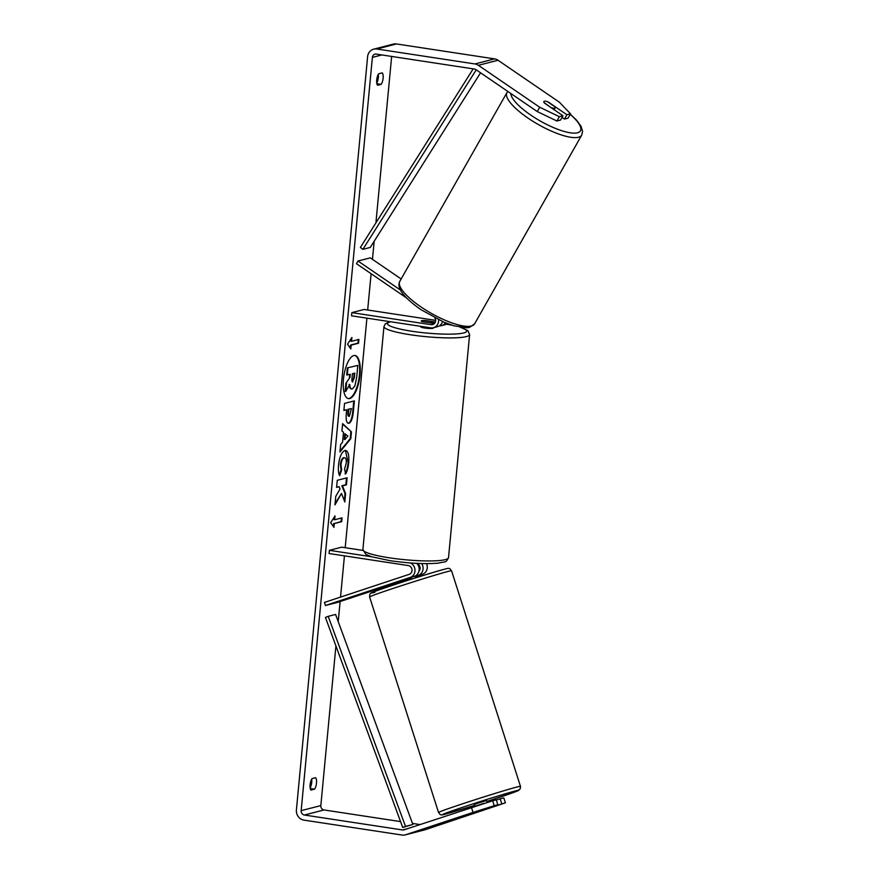 <?xml version="1.0" encoding="UTF-8"?>
<svg xmlns="http://www.w3.org/2000/svg" width="879" height="879" viewBox="0 0 879 879"><rect width="100%" height="100%" fill="white"/><g stroke="black" fill="none" stroke-linecap="round" stroke-linejoin="round"><path stroke-width="1.32" d="M439.434 325.834A7.757 7.142 -104.4 0 0 441.478 325.637A7.757 7.142 -104.4 0 0 445.433 322.802M447.653 323.67A7.757 7.142 75.6 0 1 445.653 324.571L441.478 325.637M434.984 317.978A4.527 4.164 75.6 0 1 431.007 324.67L351.842 312.627L364.137 309.463L435.621 320.341M438.577 319.758A7.757 7.142 75.6 0 1 433.369 327.724A7.757 7.142 75.6 0 1 430.71 327.856L351.545 315.814L351.842 312.627M400.308 289.949L357.995 261.019L356.467 263.711L406.263 297.761M434.435 323.483L422.096 321.604A6.472 0.923 -174.6 0 1 421.195 321.033A6.472 0.923 -174.6 0 1 426.029 320.593L435.336 322.011M442.511 321.571A7.757 7.142 75.6 0 1 437.544 326.647L433.369 327.724M357.995 261.019L370.29 257.855L401.154 278.962M415.086 576.701L422.469 574.251A7.757 7.142 -104.4 0 0 426.502 563.637M421.667 563.56A7.757 7.142 75.6 0 1 418.294 575.327L414.998 576.426M416.998 563.637A4.527 4.164 75.6 0 1 418.942 571.196M371.553 556.748L329.372 550.331L329.076 553.517L408.241 565.56A4.527 4.164 -104.4 0 1 409.196 574.339L324.45 602.423L325.439 605.499L410.185 577.415A7.757 7.142 -104.4 0 0 414.998 570.515A7.757 7.142 -104.4 0 0 410.482 562.978M362.895 550.397L341.667 547.167L329.372 550.331M403.142 581.832L402.648 580.294L414.361 576.338A7.757 7.142 -104.4 0 0 416.745 563.362M325.439 605.499L337.723 602.335L402.802 580.766M474.957 806.384L474.341 804.461L479.231 802.736L486.669 800.527L487.285 802.472M488.515 808.01L476.704 811.855L488.515 808.01M411.119 577.415L411.317 578.041L403.252 580.722L403.054 580.107M483.483 803.681L475.385 806.252M475.341 806.12L483.406 803.45M360.038 374.926A21.81 7.966 98.7 0 0 355.028 355.49A21.81 7.966 98.7 0 0 343.458 379.19A21.81 7.966 98.7 0 0 348.469 398.626A21.81 7.966 98.7 0 0 360.038 374.926M348.172 398.572A21.81 7.966 98.7 0 0 359.445 374.839A21.81 7.966 98.7 0 0 354.731 355.468M314.561 789.177A6.472 2.362 98.7 0 0 316.484 783.079A6.472 2.362 98.7 0 0 315.638 777.706L312.023 778.629A6.472 2.362 98.7 0 0 310.1 784.727A6.472 2.362 98.7 0 0 310.935 790.1L314.561 789.177L310.243 788.518M310.133 787.925A6.472 2.362 98.7 0 0 311.726 782.354A6.472 2.362 98.7 0 0 311.682 779.157M381.178 84.34L377.563 85.274A6.472 2.362 -81.3 0 1 376.717 79.89A6.472 2.362 -81.3 0 1 378.651 73.803L382.266 72.869A6.472 2.362 -81.3 0 1 383.112 78.253A6.472 2.362 -81.3 0 1 381.178 84.34L376.871 83.692M378.311 74.33A6.472 2.362 -81.3 0 1 378.344 77.528A6.472 2.362 -81.3 0 1 376.761 83.098M562.044 117.412L564.461 119.061L566.911 114.753L548.408 102.096A6.472 1.835 29.6 0 0 544.387 101.195A6.472 1.835 29.6 0 0 543.903 101.525A6.472 1.835 29.6 0 0 544.475 103.107L562.978 115.764L560.527 120.071L556.923 121.005L537.245 111.556L475.924 69.628A3.879 3.571 -104.4 0 0 474.451 69.045L376.311 54.102A3.879 3.571 -104.4 0 0 372.377 57.388L301.167 810.647A3.879 3.571 -104.4 0 0 304.376 815.02L402.516 829.952A3.879 3.571 -104.4 0 0 404.065 829.82L492.669 800.78L496.272 799.846L497.855 804.779L476.704 811.855L505.392 802.835L503.81 797.912L500.206 798.835L501.777 803.769M341.491 493.427L344.81 501.997L345.601 493.624L342.447 485.867L346.436 484.845L347.095 477.78L337.272 480.308L336.602 487.373L339.14 486.713L340.008 489.021L335.756 496.371L334.954 504.854L341.491 493.427L335.075 503.502M342.579 442.159L343.513 432.281L341.931 430.941L342.623 423.645L351.446 431.897L350.809 438.665L339.942 451.982L340.656 444.455L342.579 442.159M391.649 56.443L375.915 222.892M374.179 241.253L372.465 259.349M371.103 273.721L367.675 310.001M366.906 318.143L345.205 547.705M344.436 555.858L340.536 597.083M340.118 601.544L338.217 621.629M335.921 645.944L320.835 805.593A3.879 3.571 -104.4 0 0 324.043 809.955L400.56 821.601M333.943 527.389L330.647 522.642L335.02 515.918L334.668 519.742L342.041 517.852L341.678 521.676L334.306 523.565L333.943 527.389M351.534 341.305L351.897 337.481L347.524 344.205L350.809 348.952L351.171 345.128L358.544 343.228L358.907 339.404L351.534 341.305L350.941 341.217L351.182 338.569M353.754 401.044L352.743 411.713C352.039 418.492 350.556 422.316 348.282 423.206L348.853 423.293C346.557 423.414 345.722 420.063 346.348 413.251L346.678 409.746L343.876 410.471L344.535 403.406L354.369 400.879L353.336 411.801C352.633 418.58 351.15 422.403 348.875 423.293L348.238 423.337M344.887 450.498C347.963 450.312 349.238 454.355 348.721 462.618C348.161 467.727 347.139 471.507 345.656 473.968L344.568 469.056L346.249 463.189C346.458 459.42 345.777 457.607 344.227 457.772L344.194 457.783C342.557 458.442 341.491 460.695 340.997 464.541L341.645 469.99L339.679 475.682C338.503 473.891 338.118 470.32 338.525 464.958C339.514 456.882 341.623 452.059 344.854 450.509L345.7 450.455M343.623 457.684L343.601 457.695C341.964 458.355 340.898 460.607 340.393 464.453L341.052 469.891L341.645 469.99M537.245 111.556L539.695 107.238L478.374 65.31A9.054 8.329 -104.4 0 0 474.935 63.947L376.794 49.004A9.054 8.329 -104.4 0 0 373.696 49.158A9.054 8.329 -104.4 0 0 367.609 56.663L296.41 809.922A9.054 8.329 -104.4 0 0 303.903 820.118L402.044 835.05A9.054 8.329 -104.4 0 0 405.142 834.896A9.054 8.329 -104.4 0 0 405.637 834.753L473.034 812.416L471.463 807.482M492.669 800.78L494.24 805.702L497.855 804.779M494.24 805.702L473.034 812.416M405.142 834.896L424.799 829.842A9.054 8.329 -104.4 0 0 425.304 829.699L505.392 802.835M496.36 800.11L500.206 798.835M564.461 119.061L568.076 118.138L570.515 113.82L559.352 102.184L498.03 60.255A9.054 8.329 -104.4 0 0 494.591 58.882L396.451 43.95A9.054 8.329 -104.4 0 0 393.352 44.104L373.696 49.158M566.911 114.753L570.515 113.82M412.471 823.414L419.953 824.557M539.695 107.238L559.374 116.687L562.978 115.764M559.374 116.687L556.923 121.005M349.996 377.366L345.93 383.189L349.996 377.366L350.281 374.267L346.711 374.948L347.381 367.861L357.819 365.422L356.676 377.498L354.819 386.101L352.314 388.947L351.117 388.903M347.381 367.861L357.819 365.422M347.304 375.036L347.974 367.949M349.392 377.278L349.666 374.432M346.524 383.277L345.744 391.452L345.15 391.364L345.93 383.189M352.292 388.957C350.798 389.177 349.963 387.683 349.754 384.475L345.744 391.452M351.688 388.87C350.205 389.089 349.37 387.595 349.161 384.387M334.317 517.006L334.064 519.654L334.668 519.742M334.306 523.565L341.085 521.577L341.415 518.006M341.085 521.577L341.678 521.676M333.712 523.477L333.405 526.62M358.28 339.569L357.951 343.14L358.544 343.228M350.281 348.183L350.578 345.04L357.951 343.14M350.578 345.04L351.171 345.128M345.414 433.907L344.876 439.588L347.919 436.05L344.821 433.819L344.282 439.5L344.876 439.588M342.59 424.074L351.446 431.897M350.853 431.809L350.216 438.577L350.809 438.665M350.216 438.577L340.03 451.059M349.424 416.261L351.413 408.537L348.809 409.207L348.502 412.548C348.293 415.141 348.589 416.382 349.392 416.261L348.798 416.174C347.996 416.294 347.699 415.053 347.897 412.46L348.502 412.548M348.809 409.207L351.413 408.537M348.216 409.109L347.897 412.46M343.898 410.229L346.678 409.746M336.624 487.12L339.14 486.713M344.326 500.744L345.007 493.526L341.854 485.779L345.832 484.758L346.48 477.934M345.832 484.758L346.436 484.845M341.854 485.779L342.447 485.867M345.007 493.526L345.601 493.624M345.403 450.433L348.128 462.53C347.568 467.628 346.546 471.408 345.051 473.88M341.052 469.891L339.327 474.891M352.391 381.816L354.347 377.739L354.786 373.114L352.424 373.718L351.985 378.388C351.776 380.849 352.05 382.013 352.787 381.882L352.589 381.893M352.226 381.783L353.754 377.651L354.171 373.267M551.474 107.667A6.472 1.835 29.6 0 0 554.671 108.227A6.472 1.835 29.6 0 0 555.154 107.908A6.472 1.835 29.6 0 0 554.913 106.777L547.573 101.766A6.472 1.835 29.6 0 0 544.387 101.195A6.472 1.835 29.6 0 0 543.903 101.525A6.472 1.835 29.6 0 0 544.134 102.645L551.386 107.831M420.689 326.329L420.645 326.768A6.472 0.923 5.4 0 0 424.634 328.01A6.472 0.923 5.4 0 0 433.523 327.988L433.556 327.68M430.161 322.736A6.472 0.923 5.4 0 0 434.072 322.252A6.472 0.923 5.4 0 0 433.6 321.846L425.095 320.549A6.472 0.923 5.4 0 0 421.195 321.033A6.472 0.923 5.4 0 0 421.656 321.439L430.15 322.835M473.188 68.848L360.401 247.449L362.895 249.328L370.268 247.438L480.56 72.792M476.242 69.848L362.895 249.328M402.714 827.469L412.866 824.491L335.58 614.443L328.208 616.344L325.428 617.421L402.714 827.469L405.494 826.392L328.208 616.344M405.494 826.392L412.866 824.491M431.007 324.67L433.951 323.911M418.294 575.327L422.469 574.251M410.185 577.415L414.361 576.338M520.489 786.309A43.016 1.055 162.3 0 0 517.083 786.969A43.016 1.055 162.3 0 0 471.012 801.044A43.016 1.055 162.3 0 0 438.555 812.515C440.401 813.866 438.995 816.173 445.587 814.064L474.638 805.384A39.775 0.978 -17.7 0 1 445.763 814.009A39.775 0.978 -17.7 0 1 465.387 806.384A39.775 0.978 -17.7 0 1 515.248 790.979A39.775 0.978 -17.7 0 1 486.955 801.45L516.259 791.419L519.939 789.331L520.577 786.683L451.553 570.768C449.707 569.416 451.103 567.109 444.521 569.218C432.82 572.119 383.771 587.831 373.85 591.864C368.532 593.479 370.026 594.918 369.619 596.973A43.016 1.055 -17.7 0 1 402.077 585.491A43.016 1.055 -17.7 0 1 448.147 571.416A43.016 1.055 -17.7 0 1 451.553 570.768M444.345 569.273A39.775 0.978 162.3 0 0 394.484 584.678A39.775 0.978 162.3 0 0 374.861 592.303M372.377 57.388L381.849 54.948M301.167 810.647L320.835 805.593M405.637 834.753L425.304 829.699M402.516 829.952L407.68 828.622M304.376 815.02L324.043 809.955M478.374 65.31L498.03 60.255M474.935 63.947L494.591 58.882M376.794 49.004L396.451 43.95M352.743 411.713L353.336 411.801M348.282 423.206L348.875 423.293M348.128 462.53L348.721 462.618M343.601 457.695L344.194 457.783M340.393 464.453L340.997 464.541M353.754 377.651L354.347 377.739M474.572 323.868L469.584 327.373L466.672 327.801L453.828 325.768L443.807 322.121L420.854 309.617C403.45 297.289 396.418 287.883 399.769 281.401A43.016 12.218 29.6 0 0 425.865 310.122A43.016 12.218 29.6 0 0 471.353 325.999A43.016 12.218 29.6 0 0 474.572 323.868L581.722 135.113A43.016 12.218 -150.4 0 1 578.503 137.256A43.016 12.218 -150.4 0 1 533.015 121.368A43.016 12.218 -150.4 0 1 506.919 92.647L507.809 91.427M510.82 93.482A39.775 11.306 29.6 0 0 538.267 119.852A39.775 11.306 29.6 0 0 577.459 132.795A39.775 11.306 29.6 0 0 570.218 114.358M448.521 557.66L469.606 334.613A43.016 6.153 -174.6 0 1 410.449 334.767A43.016 6.153 -174.6 0 1 383.969 326.516L362.884 549.562A43.016 6.153 5.4 0 0 389.364 557.813A43.016 6.153 5.4 0 0 448.521 557.66C445.521 562.989 447.004 561.176 438.225 563.142C425.216 564.23 409.174 563.406 390.1 560.692L371.674 556.781L365.95 554.429L362.884 549.562M390.661 321.758A39.775 5.692 5.4 0 0 411.976 331.262A39.775 5.692 5.4 0 0 457.629 333.844A39.775 5.692 5.4 0 0 460.178 327.296M452.3 325.296A39.775 5.692 5.4 0 0 446.664 324.219M414.899 576.13L415.47 577.899M369.619 596.973L438.555 812.515M399.769 281.401L506.919 92.647M554.133 109.71L555.154 107.908M581.722 135.113L582.59 131.487L581.052 126.312L576.657 120.28L570.317 114.193M469.606 334.613L467.936 330.757L460.915 327.417M451.817 325.142L446.73 324.186M433.962 323.406L434.072 322.252M390.122 321.681L385.387 323.747L383.969 326.516"/></g></svg>
